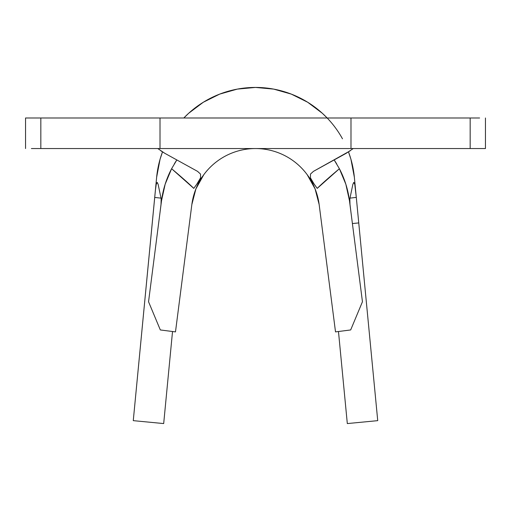 <?xml version="1.0" encoding="UTF-8"?>
<svg xmlns="http://www.w3.org/2000/svg" width="511" height="511" viewBox="0 0 511 511"><rect width="100%" height="100%" fill="white"/><g stroke="black" fill="none" stroke-linecap="round" stroke-linejoin="round"><path stroke-width="0.77" d="M334.239 160.052L336.762 164.031A94.733 94.733 0 0 0 334.162 159.937L339.393 168.719A94.733 94.733 0 0 1 349.46 200.644A94.733 94.733 0 0 0 349.454 200.625L362.452 301.752L350.674 329.946L335.516 331.895L319.151 204.541A64.175 64.175 0 0 0 307.252 174.775A64.175 64.175 0 0 1 319.151 204.541L335.516 331.895L350.674 329.946L362.452 301.752L349.46 200.644L345.845 184.228L339.393 168.719C328.79 177.649 321.4 184.203 317.229 188.38L317.139 188.252M203.748 174.775A64.175 64.175 0 0 0 191.849 204.541A64.175 64.175 0 0 1 307.252 174.775L315.709 186.304L307.252 174.775L315.089 188.904L319.151 204.541A64.175 64.175 0 0 0 203.748 174.775L195.285 186.311L203.748 174.775L195.911 188.904L191.849 204.541L175.484 331.895L191.849 204.541A64.175 64.175 0 0 1 255.5 148.548M479.605 148.548L485.45 148.548L485.45 117.99L485.45 148.548L470.171 148.548L470.171 117.99L350.993 117.99L350.993 148.548L470.171 148.548L470.171 117.99L479.605 117.99M31.395 117.99L25.55 117.99L25.55 148.548L25.55 117.99L160.007 117.99L40.829 117.99L40.829 148.548L160.007 148.548L160.007 117.99L350.993 117.99L350.993 148.548L160.007 148.548L160.007 117.99L470.171 117.99M40.829 117.99L40.829 148.548L470.171 148.548M40.829 148.548L31.395 148.548M197.559 171.364L164.766 153.281L197.559 171.364L200.529 174.079L200.568 177.828L196.748 184.299M314.227 184.26L310.439 177.854L310.464 174.085L313.441 171.364L346.234 153.281L353.063 148.669M157.784 148.548L164.766 153.281L160.812 150.809M193.867 188.246L193.771 188.38C189.6 184.203 182.21 177.649 171.607 168.719L165.155 184.228L161.54 200.644L148.548 301.752L160.326 329.946L175.484 331.895L160.326 329.946L148.548 301.752L161.54 200.644A94.733 94.733 0 0 1 171.607 168.719L176.838 159.937A94.733 94.733 0 0 0 176.819 159.962M350.182 150.815L313.441 171.364M176.646 160.218A94.733 94.733 0 0 0 174.315 163.903M197.872 182.695L193.771 188.38L171.607 168.719M339.393 168.719L317.229 188.38L313.141 182.708M161.169 198.856L158.11 184.247L161.169 198.856L161.016 204.374L159.905 213.368M352.897 184.247L353.842 182.357L354.787 184.401L356.295 197.393L354.359 177.253A99.313 99.313 0 0 0 348.508 151.927L350.936 159.266L354.359 177.253M342.485 138.82A99.313 99.313 0 0 0 183.832 117.99A99.313 99.313 0 0 1 327.168 117.99L322.288 113.238L307.679 102.238L291.302 94.107L273.711 89.112L255.5 87.432L237.289 89.112L219.698 94.107L203.321 102.238L188.712 113.238L183.832 117.99M154.705 197.393L156.641 177.253L160.058 159.285L162.492 151.927A99.313 99.313 0 0 0 156.641 177.253L154.699 197.457L161.016 198.121L154.699 197.457L133.269 420.649L155.446 189.9L156.213 184.401L157.158 182.357L158.103 184.247M349.831 198.856L352.89 184.247L349.831 198.856L349.99 204.394L351.102 213.413M358.748 222.93L352.398 223.537L358.748 222.93L356.301 197.457L377.731 420.649L358.748 222.93M349.984 198.121L356.295 197.393L349.984 198.121M163.686 423.568L133.269 420.649L163.686 423.568L172.526 331.518L163.686 423.568M338.474 331.518L347.314 423.568L338.474 331.518M377.731 420.649L347.314 423.568L377.731 420.649M352.89 184.247L353.804 182.357M156.213 184.401L157.216 182.357M157.158 182.357L158.11 184.247"/></g></svg>
